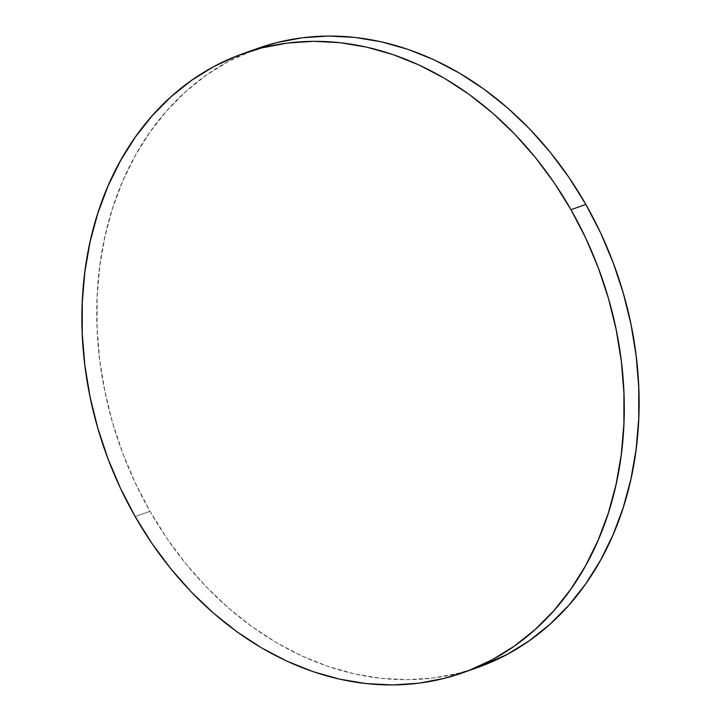 <?xml version="1.0" encoding="UTF-8"?>
<svg xmlns="http://www.w3.org/2000/svg" width="721" height="721" viewBox="0 0 721 721"><rect width="100%" height="100%" fill="white"/><g stroke="black" fill="none" stroke-linecap="round" stroke-linejoin="round"><path stroke-width="0.54" stroke-dasharray="3.6 2.7" d="M250.62 51.092A328.488 263.03 -109.6 0 0 150.004 511.297L135.169 516.569L150.004 511.297A328.488 263.03 -109.6 0 0 477.852 667.412M477.626 667.493L459.07 673.117L433.6 677.938L407.5 679.678L381.012 678.326L354.408 673.883L327.929 666.393L301.829 655.939L276.377 642.609L251.8 626.54L228.341 607.875L206.224 586.813L185.667 563.543L166.866 538.29L150.004 511.297L135.233 482.836L122.714 453.167L112.548 422.578L104.842 391.368L99.669 359.833L97.083 328.28L97.101 297.007L99.732 266.328L104.942 236.524L112.683 207.891L122.885 180.71L135.449 155.222L150.247 131.7L167.146 110.34L185.973 91.378L206.557 74.975L228.692 61.294L257.767 48.397"/><path stroke-width="1.08" d="M463.017 672.684L477.852 667.412A328.488 263.03 -109.6 0 0 585.831 204.431L570.996 209.703A328.488 263.03 70.4 0 1 463.017 672.684A328.488 263.03 70.4 0 1 135.169 516.569A328.488 263.03 70.4 0 1 243.148 53.588A328.488 263.03 70.4 0 1 570.996 209.703L585.831 204.431A328.488 263.03 -109.6 0 0 257.983 48.316A328.488 263.03 -109.6 0 0 250.62 51.092M257.767 48.397L276.765 42.62L302.234 37.789L328.334 36.05L354.822 37.411L381.427 41.854L407.906 49.334L434.006 59.798L459.457 73.127L484.034 89.197L507.494 107.853L529.611 128.915L550.168 152.194L568.968 177.438L585.831 204.431L600.602 232.901L613.12 262.57L623.286 293.159L630.992 324.369L636.165 355.904L638.752 387.456L638.734 418.721L636.102 449.408L630.893 479.204L623.151 507.836L612.949 535.027L600.386 560.505L585.587 584.037L568.689 605.388L549.862 624.359L529.277 640.753L507.142 654.434L477.626 667.493M135.169 516.569L120.398 488.099L107.88 458.43L97.714 427.841L90.008 396.631L84.835 365.096L82.248 333.544L82.266 302.279L84.898 271.592L90.107 241.796L97.849 213.164L108.051 185.973L120.614 160.495L135.413 136.963L152.311 115.612L171.138 96.641L191.723 80.247L213.858 66.566L237.335 55.742L261.93 47.883L287.4 43.062L313.5 41.322L339.988 42.674L366.592 47.117L393.071 54.607L419.171 65.061L444.623 78.391L469.2 94.46L492.659 113.125L514.776 134.187L535.333 157.457L554.134 182.71L570.996 209.703L585.767 238.164L598.286 267.833L608.452 298.422L616.158 329.632L621.331 361.167L623.917 392.72L623.899 423.993L621.268 454.672L616.058 484.476L608.317 513.109L598.115 540.29L585.551 565.778L570.753 589.3L553.854 610.66L535.027 629.622L514.443 646.025L492.308 659.706L468.83 670.521L444.235 678.38L418.766 683.211L392.666 684.95L366.178 683.589L339.573 679.146L313.094 671.666L286.994 661.202L261.543 647.873L236.966 631.803L213.506 613.147L191.389 592.085L170.832 568.806L152.032 543.562L135.169 516.569M243.148 53.588L257.983 48.316"/></g></svg>

